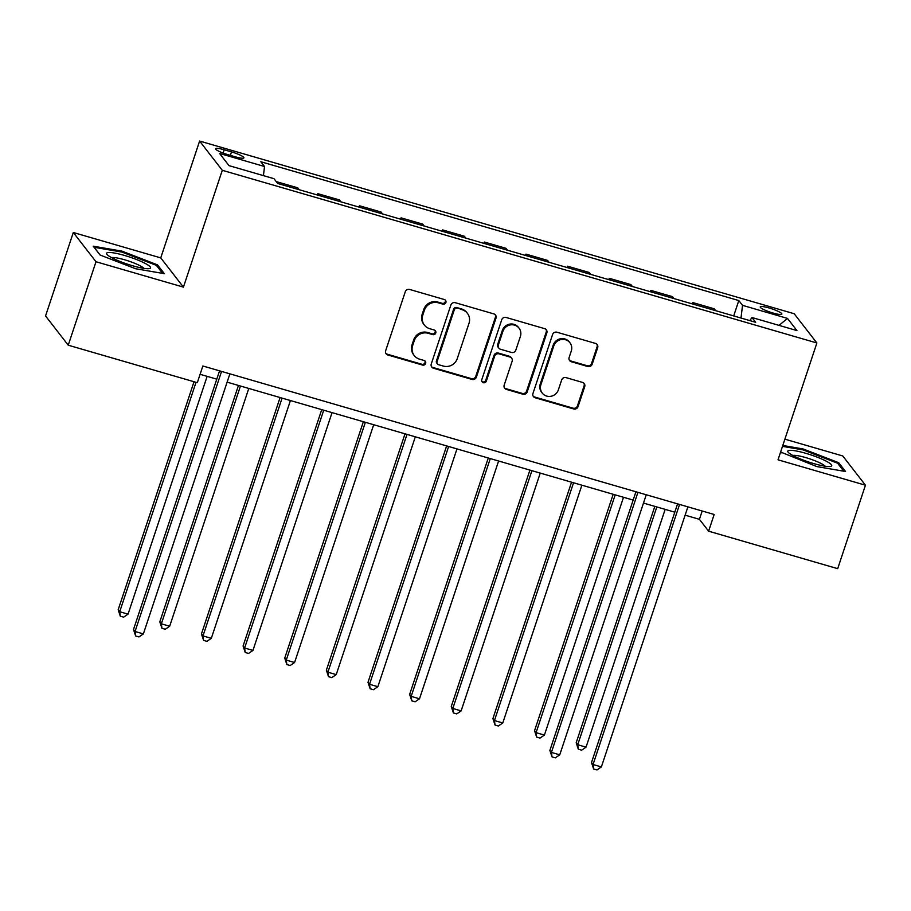 <?xml version="1.0" encoding="UTF-8"?>
<svg xmlns="http://www.w3.org/2000/svg" width="911" height="911" viewBox="0 0 911 911"><rect width="100%" height="100%" fill="white"/><g stroke="black" fill="none" stroke-linecap="round" stroke-linejoin="round"><path stroke-width="1.37" d="M445.889 302.498A2.448 2.346 142.2 0 0 444.363 299.537L409.631 289.447A3.496 3.359 142.2 0 0 405.27 291.771L385.649 350.758A3.496 3.359 142.2 0 0 387.824 354.983L422.567 365.072A2.448 2.346 142.2 0 0 425.266 361.268A2.448 2.346 142.2 0 0 424.093 360.483L419.595 359.173A11.194 10.75 142.2 0 1 412.626 345.656L414.254 340.737A11.194 10.75 142.2 0 1 428.216 333.289L432.702 334.599A2.448 2.346 142.2 0 0 435.401 330.795A2.448 2.346 142.2 0 0 434.228 330.01L429.741 328.7A11.194 10.75 142.2 0 1 422.761 315.183L424.401 310.264A11.194 10.75 142.2 0 1 438.35 302.816L442.837 304.126A2.448 2.346 142.2 0 0 445.889 302.498M424.378 325.079L423.763 324.282A11.194 10.75 142.2 0 1 422.146 314.386L423.786 309.478A11.194 10.75 142.2 0 1 437.735 302.031L442.234 303.329A2.448 2.346 142.2 0 0 445.194 299.97M385.877 353.422A3.496 3.359 142.2 0 0 387.221 354.185L421.952 364.275A2.448 2.346 142.2 0 0 424.913 360.915M414.243 355.552L413.628 354.766A11.194 10.75 142.2 0 1 412.011 344.859L413.651 339.951A11.194 10.75 142.2 0 1 427.601 332.504L432.087 333.802A2.448 2.346 142.2 0 0 435.048 330.442M769.078 307.975A11.41 1.833 18.4 0 0 760.218 306.905A11.41 1.833 18.4 0 0 773.006 313.031A11.41 1.833 18.4 0 0 781.866 314.101A11.41 1.833 18.4 0 0 769.078 307.975M587.823 366.529A3.496 3.359 142.2 0 0 592.184 364.206L597.684 347.649A3.496 3.359 142.2 0 0 595.509 343.424L556.928 332.219A3.496 3.359 142.2 0 0 552.567 334.553L532.946 393.529A3.496 3.359 142.2 0 0 535.121 397.754L573.702 408.959A3.496 3.359 142.2 0 0 578.064 406.636L584.714 386.651A3.496 3.359 142.2 0 0 582.539 382.415L566.027 377.621A3.496 3.359 142.2 0 0 561.666 379.955L558.363 389.862A9.361 8.985 142.2 0 1 542.227 393.062A9.361 8.985 142.2 0 1 540.872 384.784L553.786 345.952A9.361 8.985 142.2 0 1 569.933 342.764A9.361 8.985 142.2 0 1 571.277 351.031L569.124 357.511A3.496 3.359 142.2 0 0 571.311 361.735L587.823 366.529L587.208 365.744A3.496 3.359 142.2 0 0 591.569 363.409L597.069 346.863A3.496 3.359 142.2 0 0 596.842 344.187M778.017 459.816L865.45 485.21L837.687 568.669L708.61 531.181L714.167 514.487L202.857 365.994L197.311 382.688L68.234 345.201L95.997 261.742L183.43 287.136L222.295 170.3L816.882 342.98L778.017 459.816M496.005 318.121A3.496 3.359 142.2 0 0 493.819 313.896L455.238 302.691A3.496 3.359 142.2 0 0 450.877 305.014L431.256 364.001A3.496 3.359 142.2 0 0 433.442 368.226L472.023 379.431A3.496 3.359 142.2 0 0 476.385 377.108L496.005 318.121L495.39 317.335A3.496 3.359 142.2 0 0 495.163 314.659M506.083 317.461L544.664 328.666A3.496 3.359 142.2 0 1 546.839 332.891L527.218 391.867A3.496 3.359 142.2 0 1 522.857 394.201L506.357 389.396A3.496 3.359 142.2 0 1 504.17 385.171L512.13 361.257A3.496 3.359 142.2 0 0 509.944 357.032L499 353.844A3.496 3.359 142.2 0 0 494.639 356.178L486.349 381.083A2.448 2.346 142.2 0 1 482.124 381.914A2.448 2.346 142.2 0 1 481.771 379.75L501.722 319.784A3.496 3.359 142.2 0 1 506.083 317.461M228.001 154.688L235.323 156.817A11.046 1.776 18.4 0 0 243.909 157.854A11.046 1.776 18.4 0 0 231.519 151.909L224.197 149.78A11.046 1.776 18.4 0 0 215.611 148.744A11.046 1.776 18.4 0 0 228.001 154.688M222.295 170.3L199.611 141.057L794.198 313.737L816.882 342.98M733.708 315.923L738.81 300.562L260.819 161.737L264.532 166.519L219.562 153.458L229.003 165.631L273.972 178.693L277.684 183.475L755.674 322.3L751.962 317.518L749.867 320.615M738.81 300.562L742.522 305.344L787.491 318.406L796.931 330.579L751.962 317.518M183.43 287.136L160.746 257.893L73.313 232.499L95.997 261.742M73.313 232.499L45.55 315.958L68.234 345.201M865.45 485.21L842.766 455.967L784.883 439.159M160.746 257.893L199.611 141.057M685.118 515.17L699.42 519.327L708.61 531.181M200.101 374.307L216.784 379.158M227.112 382.153L633.156 500.082M643.485 503.077L674.8 512.176M702.187 511.014L699.42 519.327M264.532 166.519L263.427 175.629M299.264 189.75L297.795 187.848L276.215 181.585M317.335 195L317.78 193.656L319.249 195.546M340.896 201.843L339.427 199.942L317.78 193.656M358.968 207.082L359.412 205.749L360.881 207.64M382.54 213.926L381.071 212.035L359.412 205.749M400.612 219.175L401.056 217.843L402.525 219.733M424.173 226.019L422.704 224.129L401.056 217.843M442.245 231.269L442.689 229.936L444.158 231.827M465.817 238.113L464.337 236.222L442.689 229.936M483.878 243.362L484.333 242.03L485.802 243.92M507.45 250.206L505.981 248.316L484.333 242.03M525.522 255.456L525.966 254.123L527.435 256.014M549.082 262.3L547.613 260.409L525.966 254.123M567.154 267.549L567.599 266.206L569.068 268.107M590.727 274.393L589.258 272.503L567.599 266.206M608.799 279.643L609.243 278.299L610.712 280.201M632.359 286.487L630.89 284.596L609.243 278.299M650.431 291.736L650.875 290.393L652.344 292.294M673.992 298.58L672.523 296.679L650.875 290.393M692.064 303.83L692.519 302.486L693.988 304.376M715.636 310.674L714.167 308.772L692.519 302.486M740.996 318.03L742.522 305.344M787.491 318.406L779.042 325.375M135.625 268.745L164.344 273.676L157.512 264.873L121.96 251.129L93.229 246.198L100.062 255.012L135.625 268.745M780.602 452.015L816.803 466.58L845.533 471.511L838.701 462.708L803.138 448.964L782.788 445.468M121.664 252.028L121.96 251.129M157.068 266.24L157.512 264.873M838.245 464.063L838.701 462.708M802.842 449.852L803.138 448.964M431.495 366.677A3.496 3.359 142.2 0 0 432.827 367.44L471.408 378.634A3.496 3.359 142.2 0 0 475.77 376.311L495.39 317.335M457.311 308.328A2.448 2.346 142.2 0 0 454.259 309.956L437.041 361.724A2.448 2.346 142.2 0 0 438.567 364.685L443.304 366.063A11.194 10.75 142.2 0 0 457.254 358.615L469.028 323.223A11.194 10.75 142.2 0 0 462.048 309.706L456.696 307.531A2.448 2.346 142.2 0 0 453.644 309.159L454.259 309.956M437.394 363.888L436.779 363.102A2.448 2.346 142.2 0 1 436.426 360.938L453.644 309.159M467.411 313.327L466.796 312.53A11.194 10.75 142.2 0 0 461.433 308.909L462.048 309.706M456.696 307.531L461.433 308.909M504.398 387.847A3.496 3.359 142.2 0 0 505.742 388.61L522.254 393.404A3.496 3.359 142.2 0 0 526.604 391.081L546.224 332.094A3.496 3.359 142.2 0 0 545.996 329.429M511.629 358.16L511.014 357.374A3.496 3.359 142.2 0 0 509.34 356.235L498.385 353.058A3.496 3.359 142.2 0 0 494.024 355.381L485.734 380.286L486.349 381.083M481.862 381.481A2.448 2.346 142.2 0 0 485.734 380.286M520.386 336.432A9.361 8.985 142.2 0 0 510.183 324.942A9.361 8.985 142.2 0 0 502.895 331.353L498.34 345.03A3.496 3.359 142.2 0 0 500.526 349.255L511.481 352.443A3.496 3.359 142.2 0 0 515.831 350.109L520.386 336.432M519.031 328.154L518.427 327.368A9.361 8.985 142.2 0 0 502.28 330.568L502.895 331.353M498.852 348.127L498.237 347.342A3.496 3.359 142.2 0 1 497.725 344.244L502.28 330.568M569.364 360.187A3.496 3.359 142.2 0 0 570.696 360.938L587.208 365.744M569.933 342.764L569.318 341.967A9.361 8.985 142.2 0 0 553.182 345.167L553.786 345.952M542.227 393.062L541.612 392.265A9.361 8.985 142.2 0 1 540.257 383.998L553.182 345.167M533.174 396.205A3.496 3.359 142.2 0 0 534.506 396.968L573.087 408.174A3.496 3.359 142.2 0 0 577.449 405.839L584.099 385.854A3.496 3.359 142.2 0 0 583.871 383.178M194.032 381.732L118.179 609.755L119.717 611.725L128.041 614.151L207.139 376.357M196.024 382.313L119.717 611.725L120.309 616.2L118.179 609.755M128.041 614.151L123.634 617.168L120.309 616.2M219.551 370.845L133.507 629.512L135.044 631.494L221.555 371.426M143.369 633.908L138.962 636.926L135.637 635.958L135.044 631.494L143.369 633.908L229.879 373.84M135.637 635.958L133.507 629.512M238.454 385.455L159.812 621.837L161.349 623.819L169.674 626.233L248.783 388.45M240.447 386.036L161.349 623.819L161.942 628.294L159.812 621.837M169.674 626.233L165.278 629.262L161.942 628.294M280.087 397.549L201.456 633.931L202.982 635.912L211.318 638.326L290.415 400.544M282.091 398.118L202.982 635.912L203.586 640.387L201.456 633.931M211.318 638.326L206.911 641.355L203.586 640.387M321.731 409.631L243.089 646.024L244.626 648.006L252.951 650.42L332.048 412.637M323.724 410.212L244.626 648.006L245.218 652.481L243.089 646.024M252.951 650.42L248.555 653.449L245.218 652.481M363.364 421.725L284.733 658.118L286.259 660.099L294.583 662.513L373.692 424.731M365.357 422.305L286.259 660.099L286.851 664.563L284.733 658.118M294.583 662.513L290.188 665.531L286.851 664.563M145.327 263.484A23.174 3.724 18.4 0 0 118.612 253.896A23.174 3.724 18.4 0 0 107.145 254.59A23.174 3.724 18.4 0 0 111.814 257.733A23.174 3.724 18.4 0 0 132.585 265.75A23.174 3.724 18.4 0 0 149.324 268.62A23.174 3.724 18.4 0 0 145.327 263.484M143.915 268.381A17.537 2.813 18.4 0 0 140.237 265.83A17.537 2.813 18.4 0 0 124.181 259.658A17.537 2.813 18.4 0 0 111.62 257.631M100.108 255.023L94.118 247.291L121.949 252.074L156.407 265.386L162.602 273.38M813.739 463.574A23.174 3.724 18.4 0 0 830.513 466.455A23.174 3.724 18.4 0 0 805.768 453.302A23.174 3.724 18.4 0 0 788.322 452.414A23.174 3.724 18.4 0 0 813.739 463.574M825.104 466.204A17.537 2.813 18.4 0 0 805.723 457.595A17.537 2.813 18.4 0 0 792.809 455.466M782.492 446.356L803.126 449.909L837.585 463.221L843.791 471.215M781.296 452.858L780.613 451.993M405.008 433.818L326.366 670.211L327.903 672.193L336.227 674.607L415.325 436.825M407.001 434.399L327.903 672.193L328.495 676.657L326.366 670.211M336.227 674.607L331.82 677.625L328.495 676.657M446.641 445.912L367.998 682.305L369.536 684.286L377.86 686.7L456.969 448.907M448.633 446.492L369.536 684.286L370.128 688.75L367.998 682.305M377.86 686.7L373.464 689.718L370.128 688.75M488.273 458.005L409.643 694.398L411.168 696.368L419.504 698.794L498.602 461M490.277 458.586L411.168 696.368L411.772 700.844L409.643 694.398M419.504 698.794L415.097 701.812L411.772 700.844M529.917 470.099L451.275 706.492L452.813 708.462L461.137 710.887L540.234 473.094M531.91 470.68L452.813 708.462L453.405 712.937L451.275 706.492M461.137 710.887L456.73 713.905L453.405 712.937M571.55 482.192L492.919 718.585L494.445 720.555L502.77 722.981L581.878 485.187M573.543 482.773L494.445 720.555L495.037 725.031L492.919 718.585M502.77 722.981L498.374 725.999L495.037 725.031M613.183 494.286L534.552 730.679L536.078 732.649L544.414 735.063L623.511 497.281M615.187 494.867L536.078 732.649L536.681 737.124L534.552 730.679M544.414 735.063L540.007 738.092L536.681 737.124M635.924 491.769L549.88 750.436L551.406 752.418L637.928 492.35M559.741 754.832L555.334 757.85L552.009 756.882L551.406 752.418L559.741 754.832L646.252 494.764M552.009 756.882L549.88 750.436M654.827 506.379L576.185 742.761L577.722 744.742L586.046 747.157L665.155 509.374M656.82 506.96L577.722 744.742L578.314 749.218L576.185 742.761M586.046 747.157L581.651 750.186L578.314 749.218M677.568 503.863L591.512 762.53L593.05 764.5L679.56 504.443M601.374 766.925L596.978 769.943L593.642 768.975L593.05 764.5L601.374 766.925L687.885 506.858M593.642 768.975L591.512 762.53M223.104 153.059L224.197 149.78M230.369 155.371L231.519 151.909M437.735 302.031L438.35 302.816M423.786 309.478L424.401 310.264M422.146 314.386L422.761 315.183M432.087 333.802L432.702 334.599M427.601 332.504L428.216 333.289M413.651 339.951L414.254 340.737M412.011 344.859L412.626 345.656M421.952 364.275L422.567 365.072M387.221 354.185L387.824 354.983M442.234 303.329L442.837 304.126M475.77 376.311L476.385 377.108M471.408 378.634L472.023 379.431M432.827 367.44L433.442 368.226M436.426 360.938L437.041 361.724M546.224 332.094L546.839 332.891M526.604 391.081L527.218 391.867M522.254 393.404L522.857 394.201M505.742 388.61L506.357 389.396M509.34 356.235L509.944 357.032M498.385 353.058L499 353.844M494.024 355.381L494.639 356.178M497.725 344.244L498.34 345.03M570.696 360.938L571.311 361.735M540.257 383.998L540.872 384.784M584.099 385.854L584.714 386.651M577.449 405.839L578.064 406.636M573.087 408.174L573.702 408.959M534.506 396.968L535.121 397.754M597.069 346.863L597.684 347.649M591.569 363.409L592.184 364.206"/></g></svg>
